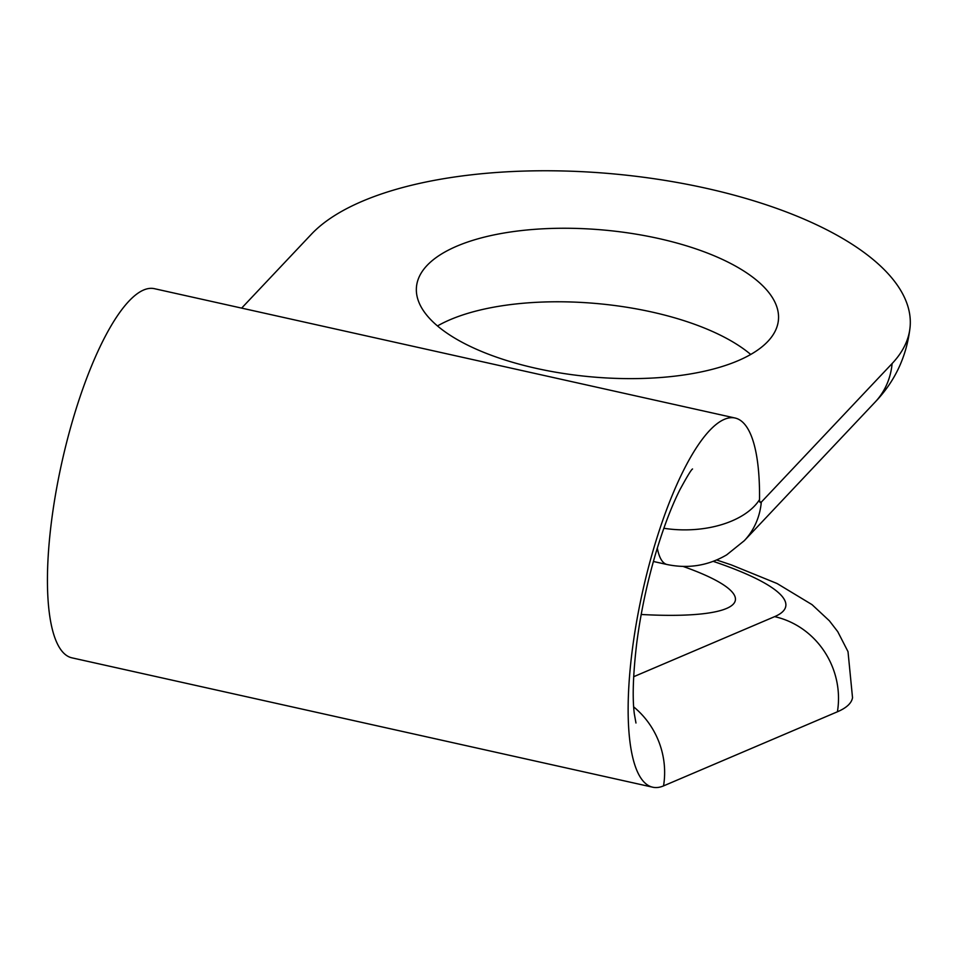 <?xml version="1.0" encoding="UTF-8"?>
<svg xmlns="http://www.w3.org/2000/svg" width="958" height="958" viewBox="0 0 958 958"><rect width="100%" height="100%" fill="white"/><g stroke="black" fill="none" stroke-linecap="round" stroke-linejoin="round"><path stroke-width="1.44" d="M652.769 787.213A189.133 52.45 -77.4 0 1 642.686 591.194A189.133 52.45 -77.4 0 1 735.002 417.999L154.298 288.657A189.133 52.45 -77.4 0 0 61.983 461.864A189.133 52.45 -77.4 0 0 72.066 657.871L652.769 787.213A189.133 52.45 -77.4 0 0 663.535 785.895L837.412 711.782A309.614 58.019 9.4 0 0 852.524 697.687L848.01 651.644L837.747 631.657L829.4 620.82L812.037 604.642L777.106 583.53L731.241 564.873L716.608 559.987M735.002 417.999A189.133 52.45 -77.4 0 1 759.526 499.657A6.73 1.868 102.6 0 0 760.401 502.567A6.73 1.868 102.6 0 0 761.311 502.124L892.114 363.549A309.614 125.522 -174.8 0 0 910.1 326.941C906.843 356.077 895.179 381.128 875.109 402.109A80.771 70.353 -136.7 0 0 892.114 363.549M767.873 341.395A181.733 73.67 5.2 0 0 778.435 319.912A181.733 73.67 5.2 0 0 604.127 230.076A181.733 73.67 5.2 0 0 416.467 286.969A181.733 73.67 5.2 0 0 536.181 368.351A181.733 73.67 5.2 0 0 767.873 341.395M241.644 308.105L311.41 234.207A309.614 125.522 -174.8 0 1 660.337 179.661A309.614 125.522 -174.8 0 1 910.1 326.941M750.725 354.46A181.733 73.67 5.2 0 0 437.483 325.948M641.201 614.473A181.733 34.057 9.4 0 0 735.373 600.199A181.733 34.057 9.4 0 0 683.186 566.465M759.766 501.776L761.311 502.124A80.771 70.353 43.3 0 1 744.294 540.695L726.667 554.874C708.19 565.675 688.335 568.896 667.103 564.525A87.501 24.261 -77.4 0 1 657.308 548.108M633.657 676.719L774.627 616.641A228.842 42.882 -170.6 0 0 713.183 561.352M837.412 711.782A80.771 76.113 -113.1 0 0 774.627 616.641M663.535 785.895A80.771 76.113 -113.1 0 0 633.693 706.908M759.526 499.657A80.771 47.086 -179.4 0 1 663.834 528.277M653.392 561.484L667.103 564.525M635.968 723.015L634.328 713.866C632.268 697.951 633.058 674.444 636.711 643.333C640.627 613.12 647.009 583.015 655.835 552.994C663.547 527.391 671.546 506.339 679.845 489.849C687.197 476.318 691.437 469.36 692.55 468.989M875.109 402.109L744.294 540.695"/></g></svg>
